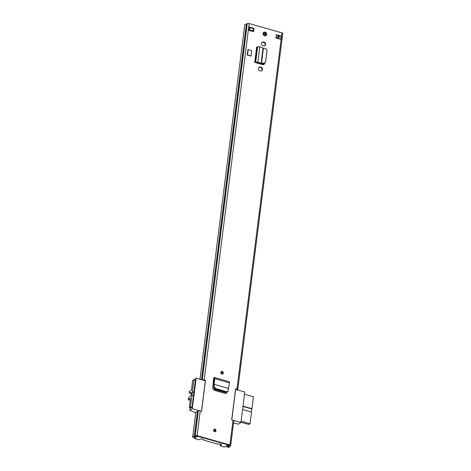 <?xml version="1.0" encoding="UTF-8"?>
<svg xmlns="http://www.w3.org/2000/svg" width="471" height="471" viewBox="0 0 471 471"><rect width="100%" height="100%" fill="white"/><g stroke="black" fill="none" stroke-linecap="round" stroke-linejoin="round"><path stroke-width="0.71" d="M228.011 391.436L226.669 391.731L226.192 392.278L227.534 391.984L228.011 391.436L228.406 388.375L214.134 384.312L213.651 384.766L214.281 378.884L214.134 378.549L213.54 378.872L213.71 377.854M226.192 392.278L215.377 389.199L213.787 387.35L213.651 384.766M226.669 391.731L215.848 388.652L215.377 389.199M213.657 384.63L214.117 384.307L214.264 386.803L215.848 388.652M214.117 384.307L214.729 378.666L214.281 378.884L214.134 378.549L214.281 377.548L213.681 377.872L213.569 378.631M229.183 381.787L229.583 382.894L214.729 378.666L214.488 377.512L229.383 381.757M265.067 32.128A2.002 1.719 56.9 0 0 264.596 35.837A2.002 1.719 56.9 0 0 265.067 32.128M260.445 70.991A2.049 1.76 56.9 0 0 260.922 67.2L260.369 67.041A2.049 1.76 56.9 0 0 259.886 70.833L260.445 70.991M263.613 45.934A2.049 1.76 56.9 0 0 264.09 42.143L263.53 41.984A2.049 1.76 56.9 0 0 263.053 45.775L263.613 45.934M222.2 371.431A1.425 1.225 56.9 0 0 221.87 374.068A1.425 1.225 56.9 0 0 222.2 371.431M214.911 429.128A1.425 1.225 56.9 0 0 214.582 431.766A1.425 1.225 56.9 0 0 214.911 429.128M276.312 34.689L281.093 36.049L280.681 39.346L275.894 37.986L276.312 34.689M253.563 31.634L248.776 30.268L249.194 26.971L253.975 28.337L253.563 31.634M237.649 390.006A1.425 0.512 7.2 0 0 237.725 389.864A1.425 0.512 7.2 0 0 236.925 389.287L235.588 388.905L231.673 419.897L233.01 420.279A1.425 0.512 7.2 0 1 233.81 420.856L230.69 445.584A1.425 0.512 7.2 0 1 230.549 445.766L229.701 446.361A3.209 1.154 7.2 0 1 229.736 446.608A3.209 1.154 7.2 0 1 228.4 447.356L227.152 447.067L228.4 447.356M244.737 25.057A3.209 1.154 7.2 0 1 244.732 24.939A3.209 1.154 7.2 0 1 246.345 24.156L247.281 23.585A1.425 0.512 7.2 0 1 249.171 23.55L281.946 32.882A1.425 0.512 7.2 0 1 282.753 33.459L237.725 389.864M205.015 380.715L205.48 380.338L204.149 379.956A1.425 0.512 -172.8 0 0 202.33 379.95M205.48 380.338L201.564 411.33L200.234 410.947A1.425 0.512 -172.8 0 0 198.344 410.983L197.408 411.554A3.209 1.154 -172.8 0 0 195.795 412.337L192.668 437.064A3.209 1.154 7.2 0 1 194.282 436.281L195.218 435.71A1.425 0.512 7.2 0 1 197.108 435.675L229.883 445.007A1.425 0.512 7.2 0 1 230.69 445.584M255.9 62.737L254.723 62.402L256.671 46.988L257.019 46.988L255.07 62.402L256.006 62.69A1.336 0.483 7.2 0 1 255.9 62.737L262.477 64.609A2.196 1.884 56.9 0 0 263.937 64.415A2.196 1.884 56.9 0 0 264.69 63.202M251.644 50.809L250.978 56.084L247.222 55.013L247.887 49.738L248.229 49.514L251.644 50.809M213.54 378.872L212.839 388.269L214.234 390.306L225.014 393.379L226.368 393.079L226.786 392.343M265.679 35.79A2.002 1.719 56.9 0 0 263.524 32.475M235.535 389.323L236.666 389.723M193.752 437.117L192.674 437.188L193.734 437.276A2.137 0.771 7.2 0 1 193.728 437.2A2.137 0.771 7.2 0 1 194.806 436.676A1.336 0.483 -172.8 0 0 195.347 436.523L196.648 435.975L229.424 445.307L228.765 446.037A1.336 0.483 -172.8 0 0 228.635 446.208A1.336 0.483 -172.8 0 0 228.653 446.308A2.137 0.771 7.2 0 1 228.676 446.473A2.137 0.771 7.2 0 1 227.787 446.973L228.029 445.06M205.02 380.633L203.313 380.232M276.259 35.107L279.462 36.02A1.336 0.483 7.2 0 1 281.093 36.049M249.93 27.612L253.522 28.631L253.157 31.516M264.726 45.881A2.049 1.76 56.9 0 0 263.63 42.443L263.071 42.284A2.049 1.76 56.9 0 0 261.958 42.331M261.558 70.938A2.049 1.76 56.9 0 0 260.463 67.5L259.91 67.341A2.049 1.76 56.9 0 0 258.791 67.388M264.278 63.414L264.243 63.426A2.196 1.884 -123.1 0 1 263.689 64.545M226.392 392.319L226.098 393.273M277.101 37.68L278.502 35.743M193.775 437.565L193.993 436.888M226.363 446.149L227.152 447.067M249.194 26.971A1.336 0.483 7.2 0 1 249.942 27.512A1.336 0.483 7.2 0 1 249.907 27.606M253.975 28.337L253.522 28.631M278.349 38.687L278.608 36.656A1.513 0.548 7.2 0 1 278.755 36.455L279.327 36.084A1.336 0.483 7.2 0 1 279.462 36.02M278.52 37.356L278.178 38.64M263.042 48.06L263.419 48.189L261.54 63.073L261.152 63.037L263.042 48.06L259.798 46.711L257.019 46.988M263.218 63.191L263.207 63.573L261.529 63.455L261.54 63.073L263.218 63.191C264.543 63.167 265.344 62.572 265.615 61.413L266.975 50.662C266.957 49.496 266.327 48.766 265.079 48.46L263.419 48.189M263.207 63.573C264.525 63.55 265.326 62.961 265.603 61.795L266.963 50.95M261.529 63.455L257.855 62.066L257.266 62.325L260.557 63.291M254.723 62.402L257.855 62.066L259.798 46.711M256.006 62.69L257.266 62.325M247.222 55.013L247.563 54.789L250.978 56.084M248.229 49.514L247.563 54.789M229.583 382.894L228.423 388.375L227.952 388.699M213.805 383.276A20.965 18.004 56.9 0 0 213.21 383.323M213.069 385.148L213.681 385.319M193.681 379.932L196.148 378.189L192.298 408.687L201.464 411.301L205.321 380.803L196.148 378.189M195.742 412.767L189.848 410.282L190.166 407.751M221.005 444.412L218.956 443.918A5.081 1.831 -172.8 0 0 217.92 444.147L203.619 440.102A5.081 1.831 -172.8 0 0 203.725 439.808A5.081 1.831 -172.8 0 0 203.713 439.578L201.865 438.96A0.889 0.318 7.2 0 0 200.681 438.984L198.833 439.82L194.594 438.501L197.885 436.329L228.194 444.954L224.355 447.079L220.116 445.766L221.417 444.889A0.889 0.318 7.2 0 0 221.505 444.771A0.889 0.318 7.2 0 0 221.005 444.412M225.615 393.426L225.721 392.59L212.945 389.052M240.946 422.534L244.796 392.037L235.624 389.429L231.773 419.926L240.946 422.534L238.503 424.13L233.522 423.164M192.298 408.687L189.848 410.282M195.341 380.227L192.044 407.338L190.814 407.933M203.69 439.537L203.619 440.102L203.696 439.543M191.308 393.079L190.278 392.79A2.273 0.83 105.9 0 1 190.584 392.502A2.273 0.83 105.9 0 1 190.938 392.42A2.273 0.83 105.9 0 1 191.22 394.398A2.273 0.83 105.9 0 1 190.054 396.706A2.273 0.83 105.9 0 1 189.772 396.8A0.889 0.324 105.9 0 0 189.666 396.835A0.889 0.324 105.9 0 0 189.577 396.912L188.612 397.93L188.247 399.738L190.484 398.278L189.318 407.509L190.467 406.761L192.062 407.215M212.874 388.805L223.213 391.748L223.254 391.442L223.23 391.754L226.333 392.637M213.687 385.449L213.063 385.272M195.465 380.262L193.869 379.809L192.362 391.76L193.958 392.213M193.54 395.51L191.944 395.057L190.467 406.761M191.038 407.998L189.318 407.509M191.944 395.057L192.362 391.76M193.869 379.809L192.533 380.68L191.526 390.035L189.289 391.495L189.195 393.097L191.326 393.285M193.922 392.49L192.056 391.96M190.231 400.297L188.247 399.738M241.117 421.18L250.042 423.717L251.52 412.013L242.594 409.476M243.012 406.179L251.938 408.716L253.445 396.765L244.52 394.227M251.938 408.716L251.249 411.937M250.042 423.717L248.894 424.465L240.987 422.216M251.632 408.916L242.977 406.455M222.294 373.75A1.001 0.86 56.9 0 0 221.223 372.108M215.006 431.448A1.001 0.86 56.9 0 0 213.934 429.805M263.142 64.68L263.283 63.579M213.233 382.994L213.54 383.294M262.865 63.55L262.724 64.662M275.994 37.203L276.383 37.315A1.425 0.512 7.2 0 1 277.183 37.892L277.125 38.339M249.583 30.397A1.425 0.512 7.2 0 1 251.579 30.256L253.257 30.733M265.715 35.761A16.585 14.242 -123.1 0 1 263.901 35.478M266.415 34.724L266.115 34.377A11.575 9.944 -123.1 0 0 265.532 33.959A0.889 0.765 56.9 0 0 264.867 33.835L265.756 33.258M263.778 34.153L264.867 33.835M263.642 34.112L265.703 33.188M263.118 33.111L264.555 33.518M265.821 35.643A0.889 0.765 -123.1 0 1 265.738 35.572L264.449 34.342L263.036 33.941M252.998 30.656L253.374 29.779M252.538 30.527A2.119 0.765 -172.8 0 0 253.039 30.327M214.264 386.803L213.787 387.35M236.925 389.287L281.946 32.882M204.149 379.956L249.171 23.55M197.108 435.675L200.234 410.947M229.883 445.007L233.01 420.279M195.218 435.71L198.344 410.983M194.393 436.252L197.514 411.524M194.282 436.281L197.408 411.554M201.429 379.697L246.345 24.156M201.529 379.726L246.457 24.127M202.265 379.932L247.281 23.585M228.765 446.037L228.877 445.148M278.755 36.455L278.467 38.722M279.327 36.084L278.973 38.863M263.63 42.443L264.09 42.143M263.071 42.284L263.53 41.984M260.463 67.5L260.922 67.2M259.91 67.341L260.369 67.041M266.969 50.727L266.951 51.115M265.615 61.413L265.603 61.795M257.643 46.641L255.694 62.048L256.63 62.337M214.258 379.084L213.54 378.878M226.704 392.343L226.321 392.702M194.635 438.442L194.859 436.67M220.157 445.707L220.346 444.224M221.853 373.909A1.225 1.054 -123.1 0 1 222.141 371.643A1.225 1.054 -123.1 0 1 221.853 373.909M221.841 373.78A1.001 0.86 56.9 0 0 222.018 371.913A1.001 0.86 56.9 0 0 221.782 373.768M214.564 431.607A1.225 1.054 -123.1 0 1 214.853 429.34A1.225 1.054 -123.1 0 1 214.564 431.607M214.064 429.699C213.528 430.417 213.681 431.006 214.529 431.454A1.001 0.86 56.9 0 0 214.729 429.611A1.001 0.86 56.9 0 0 214.493 431.465M263.666 64.556L263.795 63.55M213.687 383.282L214.211 379.137M276.283 38.098L276.383 37.315M251.479 31.039L251.579 30.256M265.985 33.659L265.532 33.959M229.736 446.608L229.777 446.272M199.969 379.279L244.732 24.939M228.635 446.208L228.771 445.119M249.942 27.512L249.565 30.491M213.534 378.943L214.252 379.149M194.823 436.676L194.594 438.501M220.31 444.212L220.116 445.766M221.352 372.002C220.817 372.72 220.97 373.309 221.817 373.756L222.447 373.68M215.159 431.377L214.529 431.454"/></g></svg>
